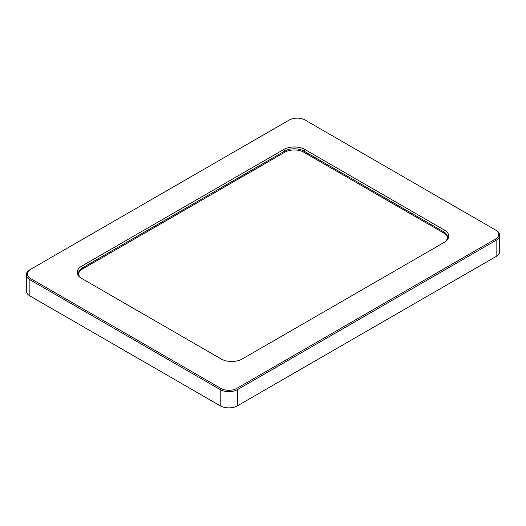 <?xml version="1.0" encoding="UTF-8"?>
<svg xmlns="http://www.w3.org/2000/svg" width="526" height="526" viewBox="0 0 526 526"><rect width="100%" height="100%" fill="white"/><g stroke="black" fill="none" stroke-linecap="round" stroke-linejoin="round"><path stroke-width="0.79" d="M78.545 273.954A13.61 7.857 180 0 1 82.49 268.996L284.665 152.27A13.61 7.857 180 0 1 303.91 152.27L443.51 232.867A13.61 7.857 180 0 1 447.455 237.824M82.477 278.898A13.61 7.857 180 0 1 78.505 273.356A13.61 7.857 180 0 1 82.49 267.8L284.665 151.08A13.61 7.857 180 0 1 303.91 151.08L443.51 231.677A13.61 7.857 180 0 1 447.495 237.233A13.61 7.857 180 0 1 443.523 242.775M30.561 269.371L29.87 269.772A12.197 7.042 -0 0 0 26.3 274.75A12.197 7.042 -0 0 0 29.87 279.727L220.216 389.621A12.197 7.042 -0 0 0 237.463 389.621L496.13 240.283A12.197 7.042 -0 0 0 499.7 235.306A12.197 7.042 -0 0 0 496.13 230.329L495.439 229.928A11.217 6.476 180 0 1 495.439 239.087L236.772 388.425A11.217 6.476 180 0 1 220.907 388.425L30.561 278.53A11.217 6.476 180 0 1 30.561 269.371L289.228 120.033A11.217 6.476 180 0 1 305.093 120.033L496.13 230.329M26.3 274.75L26.3 290.931A12.197 7.042 -0 0 0 29.87 295.908L220.216 405.802A12.197 7.042 -0 0 0 237.463 405.802L496.13 256.464A12.197 7.042 -0 0 0 499.7 251.487L499.7 235.306M81.569 266.209A14.912 8.607 -0 0 0 81.569 278.379L221.17 358.975A14.912 8.607 -0 0 0 242.256 358.975L444.431 242.256A14.912 8.607 -0 0 0 444.431 230.079L304.83 149.483A14.912 8.607 -0 0 0 283.744 149.483L81.569 266.209L82.49 267.8L82.49 268.996M444.431 230.079L443.51 231.677L443.51 232.867M304.83 149.483L303.91 151.08L303.91 152.27M283.744 149.483L284.665 151.08L284.665 152.27M237.463 405.802L237.463 389.621L236.772 388.425M220.907 388.425L220.216 389.621L220.216 405.802M495.439 239.087L496.13 240.283L496.13 256.464M30.561 278.53L29.87 279.727L29.87 295.908"/></g></svg>
